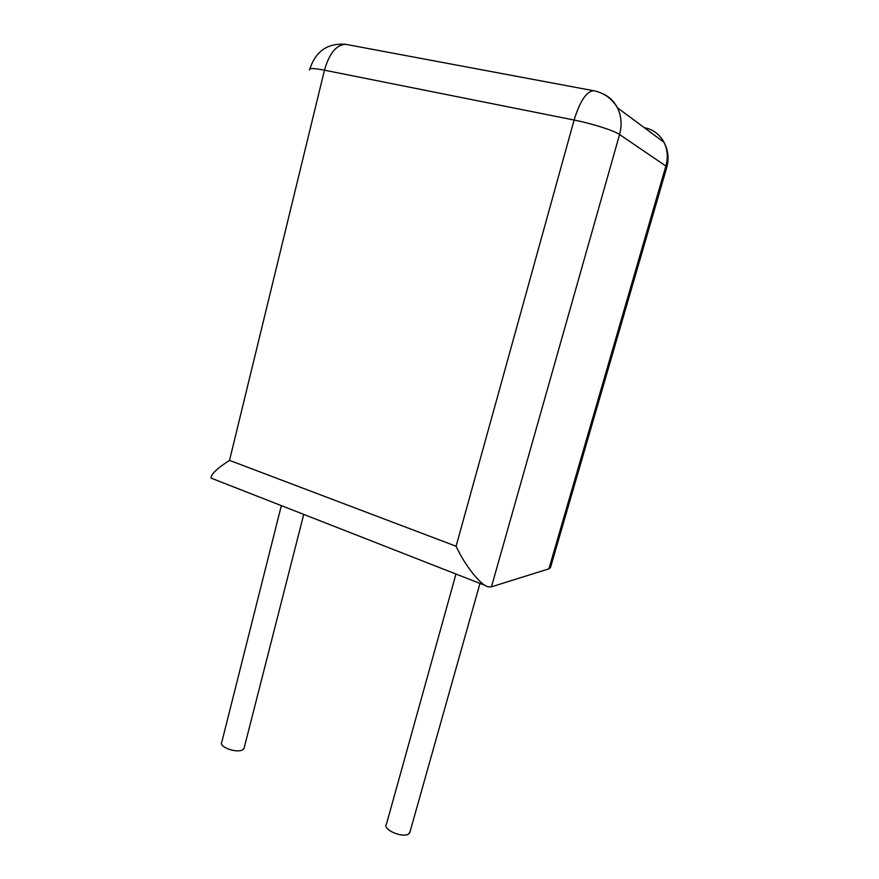 <?xml version="1.0" encoding="UTF-8"?>
<svg xmlns="http://www.w3.org/2000/svg" width="879" height="879" viewBox="0 0 879 879"><rect width="100%" height="100%" fill="white"/><g stroke="black" fill="none" stroke-linecap="round" stroke-linejoin="round"><path stroke-width="1.32" d="M281.269 505.919L221.805 742.096C218.168 746.458 235.583 753.27 242.186 750.04L243.955 748.721L244.307 747.348M410.163 831.358L408.768 833.863C402.813 838.5 382.002 829.358 386.463 824.117L455.959 574.064M551.638 563.582L550.43 567.746L548.925 568.834L491.449 586.82L488.834 586.897C481.494 586.546 464.815 565.395 456.091 546.244L574.108 120.038L324.461 70.188L229.529 460.376L456.091 546.244M485.56 585.612L211.092 478.121C210.806 474.385 216.948 468.474 229.529 460.376M548.925 568.834L665.897 166.043L619.574 134.52L491.449 586.82M574.108 120.038C592.116 123.565 614.212 130.63 619.574 134.52C622.156 124.906 621.431 115.984 617.399 107.732C611.861 98.426 603.873 92.745 593.446 90.691C586.249 91.691 579.799 101.481 574.108 120.038M309.617 70.001C308.474 68.024 313.418 68.09 324.461 70.188C329.295 53.333 336.349 44.708 345.634 44.313L347.37 44.642M594.83 90.966L345.634 44.313C327.691 42.961 315.781 51.136 309.891 68.848M602.06 93.416C608.784 96.272 613.905 101.041 617.399 107.732L663.953 142.244C667.59 149.606 668.238 157.539 665.897 166.043L666.897 166.922C669.084 158.187 668.106 149.957 663.953 142.244C659.733 134.421 653.317 129.587 644.725 127.73L645.713 128.719M666.601 167.922L550.43 567.746M243.955 748.721L303.673 514.654M409.702 832.962L479.967 583.436"/></g></svg>
